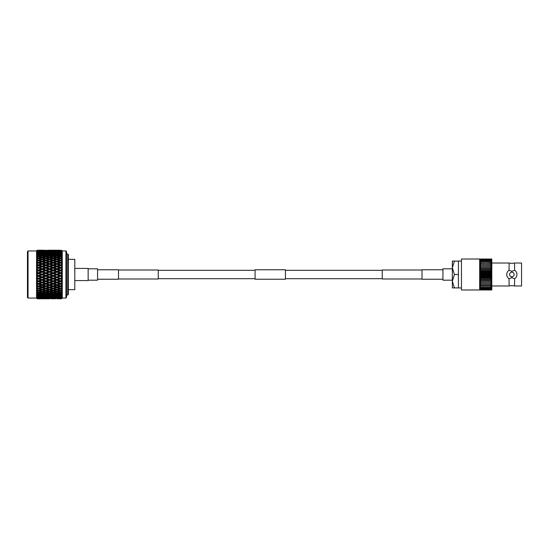 <?xml version="1.0" encoding="UTF-8"?>
<svg xmlns="http://www.w3.org/2000/svg" width="549" height="549" viewBox="0 0 549 549"><rect width="100%" height="100%" fill="white"/><g stroke="black" fill="none" stroke-linecap="round" stroke-linejoin="round"><path stroke-width="0.82" d="M382.241 270.314L285.425 270.314M255.079 270.314L158.256 270.314M382.241 278.686L285.425 278.686M255.079 278.686L158.256 278.686M422.003 270.005L382.241 270.005L382.241 278.995L422.003 278.995M452.349 268.825L442.94 268.825L442.94 280.175L452.349 280.175M118.502 278.995L158.256 278.995L158.256 270.005L118.502 270.005M88.149 280.175L97.557 280.175L97.557 268.825L88.149 268.825M255.079 279.235L255.079 269.765L285.425 269.765L285.425 279.235L255.079 279.235M97.557 279.235L118.502 279.235L118.502 269.765L97.557 269.765M442.94 279.235L422.003 279.235L422.003 269.765L442.94 269.765M74.794 268.427L88.149 268.427L88.149 280.573L74.794 280.573M68.35 259.327L74.794 259.327L74.794 289.673L68.35 289.673M28.054 298.059L27.45 297.448L27.45 251.552L28.054 250.941L28.054 298.059L36.557 298.059L37.277 298.78L36.584 298.073L37.277 298.78L40.502 298.78M65.921 250.941L66.532 251.552L66.532 297.448L65.921 298.059L65.921 250.941L62.284 250.941L62.284 298.059L65.921 298.059M67.747 253.981L68.35 254.585L68.35 294.415L67.747 295.019L67.747 253.981L66.532 253.981M61.557 274.5L61.557 275.063L62.257 275.214L61.557 275.063L62.257 275.214L61.618 275.859L60.555 275.824L60.555 275.433L58.029 274.5L60.555 273.567L61.557 273.937L61.557 274.5M58.029 274.5L56.883 274.5L62.257 276.435L61.557 276.655L62.257 276.435L61.618 275.859M58.029 277.218L60.555 276.284L61.557 276.655L61.557 277.78L62.257 277.849L61.557 277.78L62.257 277.849L61.618 278.556L62.257 277.849L60.555 278.453L56.883 277.142L62.257 279.05L61.618 278.556L62.257 279.05L61.557 279.352L62.257 279.05L61.557 279.352L61.557 280.45L60.555 280.813L56.883 279.75L60.555 280.813M59.402 281.218L56.883 282.117L54.351 281.218L56.883 280.319L59.402 281.218L62.257 280.443L61.618 281.205L62.257 281.616L61.557 281.987L62.257 281.616L61.618 281.205L62.257 280.443L61.557 280.45M58.029 282.522L60.555 281.63L61.557 281.987L61.557 283.051L60.555 283.394L56.883 282.289L60.555 283.394M59.402 283.792L56.883 284.65L54.351 283.792L56.883 282.92L59.402 283.792L62.257 282.955L61.618 283.771L62.257 284.087L61.557 284.526L62.257 284.087L61.618 283.771L62.257 282.955L61.557 283.051M61.618 283.771L60.555 283.524L62.257 284.087L61.557 284.526L61.557 285.542L62.257 285.37L60.555 285.871L56.883 284.732L60.555 285.871M61.618 286.214L62.257 285.37L61.618 286.214L62.257 286.441L60.555 285.905L62.133 286.53M61.68 286.846L62.257 286.441M58.029 287.415L60.555 286.619L61.557 286.935L61.557 287.889L60.555 288.198L56.883 287.045L59.402 286.242L56.883 287.052L56.883 287.779L59.402 288.548L56.883 289.302L54.351 288.548L56.883 287.779M61.557 289.193L61.557 290.078L60.555 290.359L58.029 289.639L60.555 288.898L61.557 289.193L62.257 288.644L61.618 288.52L62.257 287.642L61.557 287.889M61.557 291.265L61.557 292.061L60.555 292.315L58.029 291.67L60.555 290.997L61.557 291.265L62.257 290.668L61.618 290.641L62.257 289.755L61.557 290.078M61.557 293.125L61.557 293.832L60.555 294.051L58.029 293.482L61.557 293.125L62.257 292.487L61.618 292.562L62.257 291.67L61.557 292.061M62.257 294.079L61.557 294.751L62.257 294.079L61.618 294.257L62.257 293.372L61.557 293.832M58.029 295.06L60.555 294.545L61.557 294.751L61.557 295.355L60.555 295.54L56.883 294.47L56.883 295.28L59.402 295.753L56.883 296.186L54.351 295.753L56.883 295.28M61.557 296.124L61.557 296.611L60.555 296.762L58.029 296.378L61.557 296.124L62.257 295.431L61.618 295.698L62.257 294.84L61.557 295.355M61.557 297.222L60.555 297.709L58.029 297.421L61.557 297.222L62.257 296.515L61.618 296.879L62.257 296.048L61.557 296.611M61.557 298.038L58.029 298.169L61.557 298.038L62.257 296.988L61.557 297.599M61.557 298.56L58.029 298.629L61.557 298.56L62.257 297.64L61.557 298.292M62.257 298.073L61.557 298.683M58.551 298.78L61.557 298.78L62.284 298.059M62.257 294.84L61.618 295.698L60.555 295.142L60.555 295.952M62.257 293.372L61.618 294.257L60.555 293.736L60.555 294.545M62.257 291.67L61.618 292.562L60.555 292.089L60.555 292.885M62.257 289.755L61.618 290.641L60.555 290.215L60.555 290.997M62.257 287.642L61.618 288.52L60.555 288.15L60.555 288.898M28.054 250.941L36.557 250.941L36.557 298.059M36.557 250.941L37.277 250.22L41.01 250.22L37.277 250.22L36.584 251.003L37.332 250.564L36.584 251.373L37.277 250.721L36.584 251.655L37.332 251.168L36.584 252.039L37.277 251.428L36.584 252.458L37.332 252.066L36.584 252.979L37.277 252.416L36.584 253.535L37.332 253.247L36.584 254.201L37.277 253.686L36.584 254.88L37.332 254.695L36.584 255.669L37.277 255.216L36.584 256.465L37.332 256.397L36.584 257.378L37.277 256.987L36.584 258.284L37.332 258.318L36.584 259.3L37.277 258.984L37.277 259.746L36.584 260.301L37.332 260.452L36.584 261.42L37.277 261.173L37.277 261.997L36.584 262.497L37.332 262.758L36.584 263.698L37.277 263.527L37.277 264.405L36.584 264.844L37.332 265.208L36.584 266.114L37.277 266.025L37.277 266.944L36.584 267.315L37.332 267.782L36.584 268.633L37.277 268.626L37.277 269.573L36.584 269.875L37.332 270.431L36.584 271.227L37.277 271.295L37.277 272.27L36.584 272.496L37.332 273.141L36.584 273.862L37.277 274.013L37.277 274.987L36.584 275.138L37.277 275.838L36.584 276.504L37.277 276.73L37.277 277.705L36.584 277.773L37.277 278.549L36.584 279.125L37.277 279.427L37.277 280.374L36.584 280.367L37.277 281.205L36.584 281.685L37.277 282.056L37.277 282.975L36.584 282.886L37.277 283.771L36.584 284.156L37.277 284.595L37.277 285.473L36.584 285.302L37.277 286.228L36.584 286.503L37.277 287.003L37.277 287.827L36.584 287.58L37.277 288.534L36.584 288.699L37.154 289.158M39.638 288.548L42.163 287.779L44.689 288.548L42.163 289.302L38.485 288.15L38.485 288.898L37.277 289.254L37.277 290.016L36.584 289.7L37.277 290.661L36.584 290.716L37.277 291.32L37.277 292.013L36.584 291.622L37.277 292.59L36.584 292.535L37.202 293.104M36.598 294.827L37.277 295.739L36.584 295.465L37.277 296.158L37.277 296.584L36.584 296.021L37.277 297.572L36.584 296.961L37.277 297.826L36.584 297.345L37.277 298.279L36.584 297.627L37.277 298.436L36.584 297.853L37.277 298.677L36.584 297.997L37.277 298.745L36.584 298.073M39.638 292.603L42.163 291.965L44.689 292.603L42.163 293.214L38.485 292.089L38.485 292.885L37.277 293.173L37.277 293.784L36.584 293.331L37.277 295.314L36.584 294.799M37.277 274.013L38.485 273.567L41.01 274.5L38.485 275.433L37.277 274.987M43.316 274.5L45.841 273.567L48.367 274.5L45.841 275.433L42.163 274.5L56.883 279.75L56.883 280.319M50.673 274.5L53.198 273.567L55.73 274.5L53.198 275.433L49.52 274.5L56.883 277.142L56.883 277.643L59.402 278.569L56.883 279.489L54.351 278.569L56.883 277.643M36.9 289.783L36.948 288.63M62.133 262.47L60.555 263.095L56.883 261.948L60.555 263.095L60.555 262.381L58.029 261.585L56.883 261.955L59.402 262.758L56.883 263.582L54.351 262.758L56.883 261.948L56.883 261.221L54.351 260.452L56.883 259.698L59.402 260.452L56.883 261.221M56.883 298.78L61.557 298.78M60.555 298.045L60.555 298.759L59.21 298.78M43.824 298.78L49.52 298.78M50.645 298.766L55.751 298.766M56.883 297.935L56.883 298.67M53.198 298.045L53.198 298.759M38.485 298.045L38.485 298.759L37.277 298.773L47.866 298.78M55.73 298.629L50.673 298.629L55.895 298.526M59.402 298.436L54.351 298.436L59.635 298.299M56.883 297.496L56.883 298.265M53.198 297.75L53.198 298.505M49.52 297.935L49.52 298.67M45.841 298.045L45.841 298.759M44.689 298.745L39.638 298.745L44.792 298.683M48.367 298.629L43.316 298.629L48.532 298.526M52.045 298.436L46.994 298.436L52.279 298.299M55.73 298.169L50.673 298.169L56.019 297.997M59.402 297.833L54.351 297.833L59.759 297.62M58.029 297.421L57.618 297.174M56.883 296.762L56.883 297.558M54.351 297.833L54.001 297.62M53.198 297.16L53.198 297.942M49.52 297.496L49.52 298.265M45.841 297.75L45.841 298.505M42.163 297.935L42.163 298.67M37.277 298.567L41.01 298.629L37.277 298.677M44.689 298.436L39.638 298.436L44.922 298.299M48.367 298.169L43.316 298.169L48.662 297.997M52.045 297.833L46.994 297.833L52.402 297.62M55.73 297.421L50.673 297.421L56.142 297.174M59.402 296.934L54.351 296.934L59.875 296.666M58.029 296.378L57.501 296.083M56.883 295.746L56.883 296.556M54.351 296.934L53.877 296.666M53.198 296.288L53.198 297.091M50.673 297.421L50.254 297.174M49.52 296.762L49.52 297.558M46.994 297.833L46.644 297.62M45.841 297.16L45.841 297.942M42.163 297.496L42.163 298.265M38.485 297.75L38.485 298.505M37.277 298.059L41.01 298.169L37.277 298.279M44.689 297.833L39.638 297.833L45.045 297.62M48.367 297.421L43.316 297.421L48.779 297.174M52.045 296.934L46.994 296.934L52.519 296.666M55.73 296.378L53.198 296.762L50.673 296.378L56.259 296.083M59.402 295.753L60.555 295.142M54.351 295.753L53.198 295.142L53.198 295.952M50.673 296.378L50.144 296.083M49.52 295.746L49.52 296.556M46.994 296.934L46.528 296.666M45.841 296.288L45.841 297.091M43.316 297.421L42.904 297.174M42.163 296.762L42.163 297.558M39.638 297.833L39.281 297.62M38.485 297.16L38.485 297.942M37.277 297.249L41.01 297.421L37.277 297.572M44.689 296.934L39.638 296.934L45.162 296.666M48.367 296.378L45.841 296.762L43.316 296.378L48.895 296.083M52.045 295.753L49.52 296.186L46.994 295.753L49.52 295.28L52.045 295.753L53.198 295.142M55.73 295.06L53.198 295.54L50.673 295.06L53.198 294.545L55.73 295.06L56.883 294.47M59.402 294.305L56.883 294.827L54.351 294.305L56.883 293.749L59.402 294.305L60.555 293.736M58.029 293.482L56.883 292.94L56.883 293.749M54.351 294.305L53.198 293.736L53.198 294.545M50.673 295.06L49.52 294.47L49.52 295.28M46.994 295.753L45.841 295.142L45.841 295.952M43.316 296.378L42.788 296.083M42.163 295.746L42.163 296.556M39.638 296.934L39.164 296.666M38.485 296.288L38.485 297.091M41.01 297.421L41.422 297.174M37.332 297.833L37.689 297.62M37.277 296.158L41.01 296.378L37.277 296.584M44.689 295.753L42.163 296.186L39.638 295.753L42.163 295.28L44.689 295.753L45.841 295.142M48.367 295.06L45.841 295.54L43.316 295.06L45.841 294.545L48.367 295.06L49.52 294.47M52.045 294.305L49.52 294.827L46.994 294.305L49.52 293.749L52.045 294.305L53.198 293.736M55.73 293.482L53.198 294.051L50.673 293.482L53.198 292.885L55.73 293.482L56.883 292.94M59.402 292.603L56.883 293.214L54.351 292.603L56.883 291.965L59.402 292.603L60.555 292.089M58.029 291.67L56.883 291.176L56.883 291.965M54.351 292.603L53.198 292.089L53.198 292.885M50.673 293.482L49.52 292.94L49.52 293.749M46.994 294.305L45.841 293.736L45.841 294.545M43.316 295.06L42.163 294.47L42.163 295.28M39.638 295.753L38.485 295.142L38.485 295.952M41.01 296.378L41.539 296.083M37.332 296.934L37.806 296.666M37.277 294.792L41.01 295.06L37.277 295.314M44.689 294.305L42.163 294.827L39.638 294.305L42.163 293.749L44.689 294.305L45.841 293.736M48.367 293.482L45.841 294.051L43.316 293.482L45.841 292.885L48.367 293.482L49.52 292.94M52.045 292.603L49.52 293.214L46.994 292.603L49.52 291.965L52.045 292.603L53.198 292.089M55.73 291.67L53.198 292.315L50.673 291.67L53.198 290.997L55.73 291.67L56.883 291.176M59.402 290.682L56.883 291.361L54.351 290.682L56.883 289.968L59.402 290.682L60.555 290.215M58.029 289.639L56.883 289.206L56.883 289.968M54.351 290.682L53.198 290.215L53.198 290.997M50.673 291.67L49.52 291.176L49.52 291.965M46.994 292.603L45.841 292.089L45.841 292.885M43.316 293.482L42.163 292.94L42.163 293.749M39.638 294.305L38.485 293.736L38.485 294.545M41.01 295.06L42.163 294.47M37.332 295.753L38.485 295.142M37.332 294.305L38.485 293.736M38.485 292.885L41.01 293.482L38.485 294.051L37.277 293.784M48.367 291.67L45.841 292.315L43.316 291.67L45.841 290.997L48.367 291.67L49.52 291.176M52.045 290.682L49.52 291.361L46.994 290.682L49.52 289.968L52.045 290.682L53.198 290.215M55.73 289.639L53.198 290.359L50.673 289.639L53.198 288.898L55.73 289.639L56.883 289.206M59.402 288.548L60.555 288.15M54.351 288.548L53.198 288.15L53.198 288.898M50.673 289.639L49.52 289.206L49.52 289.968M46.994 290.682L45.841 290.215L45.841 290.997M43.316 291.67L42.163 291.176L42.163 291.965M44.689 292.603L45.841 292.089M41.01 293.482L42.163 292.94M37.277 291.32L38.485 290.997L41.01 291.67L38.485 292.315L37.277 292.013M44.689 290.682L42.163 291.361L39.638 290.682L42.163 289.968L44.689 290.682L45.841 290.215M48.367 289.639L45.841 290.359L43.316 289.639L45.841 288.898L48.367 289.639L49.52 289.206M52.045 288.548L49.52 289.302L46.994 288.548L49.52 287.779L52.045 288.548L53.198 288.15M55.73 287.415L53.198 288.198L50.673 287.415L53.198 286.619L55.73 287.415L56.883 287.045L56.314 286.873M57.439 286.873L54.351 286.242L56.883 285.418L59.402 286.242L60.555 285.905L60.555 286.619M54.351 283.792L56.883 284.732L56.883 285.418M54.351 286.242L56.176 286.832M50.673 285.034L53.198 284.183L55.73 285.034L53.198 285.871L49.52 284.732L53.198 285.905L53.198 286.619M50.673 287.415L49.52 287.045L49.52 287.779M46.994 288.548L45.841 288.15L45.841 288.898M43.316 289.639L42.163 289.206L42.163 289.968M39.638 290.682L38.485 290.215L38.485 290.997M41.01 291.67L42.163 291.176M37.332 292.603L38.485 292.089M38.485 288.898L41.01 289.639L38.485 290.359L37.277 290.016M48.367 287.415L45.841 288.198L43.316 287.415L45.841 286.619L48.367 287.415L49.52 287.045L48.957 286.873M52.045 286.242L49.52 287.052L46.994 286.242L49.52 285.418L52.045 286.242L53.198 285.871M50.083 286.873L49.52 287.052M54.351 281.218L56.883 282.289L56.883 282.92M55.73 285.034L56.883 284.65M50.673 282.522L53.198 281.63L55.73 282.522L53.198 283.394L49.52 282.289L53.198 283.524L53.198 284.183M46.994 283.792L49.52 282.92L52.045 283.792L49.52 284.65L45.841 283.524L49.52 284.732L49.52 285.418M46.994 286.242L48.827 286.832M43.316 285.034L45.841 284.183L48.367 285.034L45.841 285.871L42.163 284.732L45.841 285.905L45.841 286.619M43.316 287.415L42.163 287.045L42.163 287.779M44.689 288.548L45.841 288.15M41.01 289.639L42.163 289.206M37.332 290.682L38.485 290.215M37.277 287.003L38.485 286.619L41.01 287.415L38.485 288.198L37.277 287.827M42.733 286.873L39.638 286.242L42.163 285.418L44.689 286.242L41.594 286.873M55.73 282.522L56.883 282.117M50.673 279.901L53.198 278.988L55.73 279.901L53.198 280.813L49.52 279.75L53.198 281.026L53.198 281.63M52.045 283.792L53.198 283.394M46.994 281.218L49.52 280.319L52.045 281.218L49.52 282.117L45.841 281.026L49.52 282.289L49.52 282.92M48.367 285.034L49.52 284.65M43.316 282.522L45.841 281.63L48.367 282.522L45.841 283.394L42.163 282.289L45.841 283.524L45.841 284.183M44.689 286.242L45.841 285.871M39.638 283.792L42.163 282.92L44.689 283.792L42.163 284.65L38.485 283.524L42.163 284.732L42.163 285.418M39.638 286.242L41.456 286.832M36.584 285.302L38.485 285.905L38.485 286.619M41.01 287.415L42.163 287.045M37.332 288.548L38.485 288.15M37.277 284.595L38.485 284.183L41.01 285.034L38.485 285.871L37.277 285.473M59.402 278.569L60.555 278.453L60.555 278.988L61.557 279.352M54.351 278.569L53.198 278.453L53.198 278.988M55.73 279.901L56.883 279.489M52.045 281.218L53.198 280.813M46.994 278.569L49.52 277.643L52.045 278.569L49.52 279.489L45.841 278.453L49.52 279.75L49.52 280.319M48.367 282.522L49.52 282.117M43.316 279.901L45.841 278.988L48.367 279.901L45.841 280.813L42.163 279.75L45.841 281.026L45.841 281.63M44.689 283.792L45.841 283.394M39.638 281.218L42.163 280.319L44.689 281.218L42.163 282.117L38.485 281.026L42.163 282.289L42.163 282.92M41.01 285.034L42.163 284.65M36.584 282.886L38.485 283.524L38.485 284.183M37.332 286.242L38.485 285.871M37.277 282.056L38.485 281.63L41.01 282.522L38.485 283.394L37.277 282.975M55.73 277.218L53.198 278.144L50.673 277.218L53.198 276.284L56.883 277.142L54.351 275.859L56.883 274.925L59.402 275.859L56.883 276.792M54.351 273.141L56.883 272.208L59.402 273.141L56.883 274.075L53.198 273.176L56.883 274.5L56.883 274.925M59.402 275.859L60.555 275.824L60.555 276.284M54.351 275.859L53.198 275.824L53.198 276.284M50.673 277.218L49.52 277.142L49.52 277.643M52.045 278.569L53.198 278.144M48.367 279.901L49.52 279.489M43.316 277.218L45.841 276.284L48.367 277.218L45.841 278.144L42.163 277.142L45.841 278.453L45.841 278.988M44.689 281.218L45.841 280.813M39.638 278.569L42.163 277.643L44.689 278.569L42.163 279.489L38.485 278.453L42.163 279.75L42.163 280.319M41.01 282.522L42.163 282.117M36.584 280.367L38.485 281.026L38.485 281.63M37.332 283.792L38.485 283.394M37.277 279.427L38.485 278.988L41.01 279.901L38.485 280.813L37.277 280.374M52.045 275.859L49.52 276.792L46.994 275.859L49.52 274.925L52.045 275.859L53.198 275.824L53.198 275.433M58.029 271.782L56.883 271.858L60.555 273.176L60.555 272.716L58.029 271.782L60.555 270.856L61.557 271.22L61.557 272.345L60.555 272.716M54.351 270.431L56.883 269.511L59.402 270.431L56.883 271.357L54.351 270.431L53.198 270.547L56.883 272.208M59.402 273.141L62.257 273.786L61.557 273.937L62.257 273.786L61.618 273.141L62.257 272.565L61.557 272.345L62.257 272.565L60.555 273.567M55.73 274.5L56.883 274.5L56.883 274.075M50.673 271.782L53.198 270.856L55.73 271.782L53.198 272.716L49.52 271.858L53.198 273.176L53.198 273.567M46.994 273.141L49.52 272.208L52.045 273.141L49.52 274.075L45.841 273.176L49.52 274.5L49.52 274.925M46.994 275.859L45.841 275.824L45.841 276.284M48.367 277.218L49.52 276.792M44.689 278.569L45.841 278.144M39.638 275.859L42.163 274.925L44.689 275.859L42.163 276.792L38.485 275.824L42.163 277.142L42.163 277.643M41.01 279.901L42.163 279.489M36.584 277.773L38.485 278.453L38.485 278.988M37.332 281.218L38.485 280.813M37.277 276.73L38.485 276.284L41.01 277.218L38.485 278.144L37.277 277.705M58.029 269.099L56.883 269.25L60.555 270.547L60.555 270.012L58.029 269.099L60.555 268.187L61.557 268.55L61.557 269.648L60.555 270.012M54.351 267.782L56.883 266.883L59.402 267.782L56.883 268.681L54.351 267.782L53.198 267.974L56.883 269.511M59.402 270.431L61.557 271.22M55.73 271.782L56.883 271.858L56.883 271.357M50.673 269.099L53.198 268.187L55.73 269.099L53.198 270.012L50.673 269.099L49.52 269.25L53.198 270.856M52.045 273.141L53.198 273.176L53.198 272.716M46.994 270.431L49.52 269.511L52.045 270.431L49.52 271.357L46.994 270.431L45.841 270.547L49.52 272.208M48.367 274.5L49.52 274.5L49.52 274.075M43.316 271.782L45.841 270.856L48.367 271.782L45.841 272.716L42.163 271.858L45.841 273.176L45.841 273.567M44.689 275.859L45.841 275.824L45.841 275.433M39.638 273.141L42.163 272.208L44.689 273.141L42.163 274.075L38.485 273.176L42.163 274.5L42.163 274.925M41.01 277.218L42.163 276.792M36.584 275.138L38.485 275.824L38.485 276.284M37.332 278.569L38.485 278.144M58.029 266.478L56.883 266.711L60.555 267.974L60.555 267.37L58.029 266.478L60.555 265.606L61.557 265.949L61.557 267.013L60.555 267.37M54.351 265.208L56.883 264.35L59.402 265.208L56.883 266.08L54.351 265.208L53.198 265.476L56.883 266.883M59.402 267.782L62.257 268.557L61.557 268.55L62.257 268.557L61.618 267.795L62.257 268.557M55.73 269.099L56.883 269.25L56.883 268.681M50.673 266.478L53.198 265.606L55.73 266.478L53.198 267.37L50.673 266.478L49.52 266.711L53.198 268.187M52.045 270.431L53.198 270.547L53.198 270.012M46.994 267.782L49.52 266.883L52.045 267.782L49.52 268.681L46.994 267.782L45.841 267.974L49.52 269.511M48.367 271.782L49.52 271.858L49.52 271.357M43.316 269.099L45.841 268.187L48.367 269.099L45.841 270.012L43.316 269.099L42.163 269.25L45.841 270.856M44.689 273.141L45.841 273.176L45.841 272.716M39.638 270.431L42.163 269.511L44.689 270.431L42.163 271.357L39.638 270.431L38.485 270.547L42.163 272.208M41.01 274.5L42.163 274.5L42.163 274.075M36.584 272.496L38.485 273.567M37.332 275.859L38.485 275.824L38.485 275.433M37.277 271.295L38.485 270.856L41.01 271.782L38.485 272.716L37.277 272.27M58.029 263.966L56.883 264.268L60.555 265.476L60.555 264.817L58.029 263.966L60.555 263.129L61.557 263.458L61.557 264.474L60.555 264.817M54.351 262.758L53.198 263.095L56.883 264.35M59.402 265.208L62.257 266.045L61.618 265.229L62.257 266.045L61.557 265.949M55.73 266.478L56.883 266.711L56.883 266.08M50.673 263.966L53.198 263.129L55.73 263.966L53.198 264.817L50.673 263.966L49.52 264.268L53.198 265.606M52.045 267.782L53.198 267.974L53.198 267.37M46.994 265.208L49.52 264.35L52.045 265.208L49.52 266.08L46.994 265.208L45.841 265.476L49.52 266.883M48.367 269.099L49.52 269.25L49.52 268.681M43.316 266.478L45.841 265.606L48.367 266.478L45.841 267.37L43.316 266.478L42.163 266.711L45.841 268.187M44.689 270.431L45.841 270.547L45.841 270.012M39.638 267.782L42.163 266.883L44.689 267.782L42.163 268.681L39.638 267.782L38.485 267.974L42.163 269.511M41.01 271.782L42.163 271.858L42.163 271.357M36.584 269.875L38.485 270.856M37.332 273.141L38.485 273.176L38.485 272.716M37.277 268.626L38.485 268.187L41.01 269.099L38.485 270.012L37.277 269.573M50.083 262.127L53.198 263.095L56.883 261.948L55.73 261.585L53.198 262.381L50.673 261.585L53.198 260.802L55.73 261.585M57.439 262.127L62.257 263.63L61.557 263.458L62.257 263.63L61.618 262.786L62.257 263.63M55.73 263.966L56.883 264.268L56.883 263.582M52.045 262.758L49.52 263.582L46.994 262.758L49.52 261.948L53.198 263.129M52.045 265.208L53.198 265.476L53.198 264.817M46.994 262.758L45.841 263.095L49.52 264.35M48.367 266.478L49.52 266.711L49.52 266.08M43.316 263.966L45.841 263.129L48.367 263.966L45.841 264.817L43.316 263.966L42.163 264.268L45.841 265.606M44.689 267.782L45.841 267.974L45.841 267.37M39.638 265.208L42.163 264.35L44.689 265.208L42.163 266.08L39.638 265.208L38.485 265.476L42.163 266.883M41.01 269.099L42.163 269.25L42.163 268.681M36.584 267.315L38.485 268.187M37.332 270.431L38.485 270.547L38.485 270.012M37.277 266.025L38.485 265.606L41.01 266.478L38.485 267.37L37.277 266.944M42.733 262.127L45.841 263.095L49.52 261.948L50.22 262.168M59.402 260.452L60.555 260.85L60.555 260.102L58.029 259.361L56.883 259.794L56.883 259.032L54.351 258.318L56.883 257.639L59.402 258.318L56.883 259.032M54.351 260.452L53.198 260.85L53.198 260.102L50.673 259.361L53.198 258.641L55.73 259.361L53.198 260.102M50.673 261.585L49.52 261.955L49.52 261.221L46.994 260.452L49.52 259.698L52.045 260.452L49.52 261.221M48.367 263.966L49.52 264.268L53.198 263.095L53.198 262.381M44.689 265.208L45.841 265.476L49.52 264.268L49.52 263.582M44.689 262.758L42.163 263.582L39.638 262.758L42.163 261.948L45.841 263.129M41.01 266.478L42.163 266.711L45.841 265.476L45.841 264.817M39.638 262.758L38.485 263.095L42.163 264.35M37.332 267.782L38.485 267.974L42.163 266.711L42.163 266.08M36.584 264.844L38.485 265.606M36.584 268.633L38.485 267.974L38.485 267.37M37.277 263.527L38.485 263.129L41.01 263.966L38.485 264.817L37.277 264.405M36.584 262.497L38.485 263.095L42.163 261.948L42.87 262.168M48.367 261.585L45.841 262.381L43.316 261.585L45.841 260.802L49.52 261.955M59.402 258.318L60.555 258.785L60.555 258.003L58.029 257.33L56.883 257.824L56.883 257.035L54.351 256.397L56.883 255.786L59.402 256.397L56.883 257.035M54.351 258.318L53.198 258.785L53.198 258.003L50.673 257.33L53.198 256.685L55.73 257.33L53.198 258.003M55.73 259.361L56.883 259.794M50.673 259.361L49.52 259.794L49.52 259.032L46.994 258.318L49.52 257.639L52.045 258.318L49.52 259.032M52.045 260.452L53.198 260.85M46.994 260.452L45.841 260.85L45.841 260.102L43.316 259.361L45.841 258.641L48.367 259.361L45.841 260.102M43.316 261.585L42.163 261.955L42.163 261.221L39.638 260.452L42.163 259.698L44.689 260.452L42.163 261.221M41.01 263.966L42.163 264.268L45.841 263.095L45.841 262.381M37.332 265.208L38.485 265.476L42.163 264.268L42.163 263.582M37.332 262.758L38.485 263.129M36.584 266.114L38.485 265.476L38.485 264.817M37.277 261.173L38.485 260.802L41.01 261.585L38.485 262.381L37.277 261.997M59.402 256.397L60.555 256.911L60.555 256.115L58.029 255.518L56.883 256.06L56.883 255.251L54.351 254.695L56.883 254.173L59.402 254.695L56.883 255.251M54.351 256.397L53.198 256.911L53.198 256.115L50.673 255.518L53.198 254.949L55.73 255.518L53.198 256.115M55.73 257.33L56.883 257.824M50.673 257.33L49.52 257.824L49.52 257.035L46.994 256.397L49.52 255.786L52.045 256.397L49.52 257.035M52.045 258.318L53.198 258.785M46.994 258.318L45.841 258.785L45.841 258.003L43.316 257.33L45.841 256.685L48.367 257.33L45.841 258.003M48.367 259.361L49.52 259.794M43.316 259.361L42.163 259.794L42.163 259.032L39.638 258.318L42.163 257.639L44.689 258.318L42.163 259.032M44.689 260.452L45.841 260.85M39.638 260.452L38.485 260.85L38.485 260.102L37.277 259.746M41.01 261.585L42.163 261.955M36.584 263.698L38.485 263.095L38.485 262.381M37.277 258.984L38.485 258.641L41.01 259.361L38.485 260.102M59.402 254.695L60.555 255.264L60.555 254.455L58.029 253.94L56.883 254.53L56.883 253.72L54.351 253.247L56.883 252.814L59.402 253.247L56.883 253.72M54.351 254.695L53.198 255.264L53.198 254.455L50.673 253.94L53.198 253.46L55.73 253.94L53.198 254.455M55.73 255.518L56.883 256.06M50.673 255.518L49.52 256.06L49.52 255.251L46.994 254.695L49.52 254.173L52.045 254.695L49.52 255.251M52.045 256.397L53.198 256.911M46.994 256.397L45.841 256.911L45.841 256.115L43.316 255.518L45.841 254.949L48.367 255.518L45.841 256.115M48.367 257.33L49.52 257.824M43.316 257.33L42.163 257.824L42.163 257.035L39.638 256.397L42.163 255.786L44.689 256.397L42.163 257.035M44.689 258.318L45.841 258.785M39.638 258.318L38.485 258.785L38.485 258.003L37.277 257.68M41.01 259.361L42.163 259.794M37.332 260.452L38.485 260.85M37.277 256.987L38.485 256.685L41.01 257.33L38.485 258.003M59.402 253.247L60.555 253.858L60.555 253.048L57.501 252.917M54.351 253.247L53.198 253.858L53.198 253.048L50.673 252.622L53.198 252.238L55.73 252.622L53.198 253.048M55.73 253.94L56.883 254.53M50.673 253.94L49.52 254.53L49.52 253.72L46.994 253.247L49.52 252.814L52.045 253.247L49.52 253.72M52.045 254.695L53.198 255.264M46.994 254.695L45.841 255.264L45.841 254.455L43.316 253.94L45.841 253.46L48.367 253.94L45.841 254.455M48.367 255.518L49.52 256.06M43.316 255.518L42.163 256.06L42.163 255.251L39.638 254.695L42.163 254.173L44.689 254.695L42.163 255.251M44.689 256.397L45.841 256.911M39.638 256.397L38.485 256.911L38.485 256.115L37.202 255.896M41.01 257.33L42.163 257.824M37.332 258.318L38.485 258.785M37.277 255.216L38.485 254.949L41.01 255.518L38.485 256.115M59.402 252.066L56.883 252.444L54.351 252.066L56.883 251.73L59.875 252.334M60.555 252.712L60.555 251.909L57.618 251.826M54.351 252.066L53.877 252.334M56.883 253.254L56.883 252.444M55.73 252.622L56.259 252.917M50.673 252.622L50.144 252.917M52.045 253.247L53.198 253.858M46.994 253.247L45.841 253.858L45.841 253.048L43.316 252.622L45.841 252.238L48.367 252.622L45.841 253.048M48.367 253.94L49.52 254.53M43.316 253.94L42.163 254.53L42.163 253.72L39.638 253.247L42.163 252.814L44.689 253.247L42.163 253.72M44.689 254.695L45.841 255.264M39.638 254.695L38.485 255.264L38.485 254.455L37.277 254.208M41.01 255.518L42.163 256.06M37.332 256.397L38.485 256.911M37.277 253.686L41.01 253.94L38.485 254.455M52.045 252.066L49.52 252.444L46.994 252.066L49.52 251.73L52.519 252.334M55.73 251.579L50.673 251.579L53.198 251.291L56.142 251.826M59.402 251.168L54.351 251.168L59.759 251.38M60.555 251.84L60.555 251.058L57.741 251.003M54.351 251.168L54.001 251.38M56.883 252.238L56.883 251.442M50.673 251.579L50.254 251.826M53.198 252.712L53.198 251.909M46.994 252.066L46.528 252.334M49.52 253.254L49.52 252.444M48.367 252.622L48.895 252.917M43.316 252.622L42.788 252.917M44.689 253.247L45.841 253.858M39.638 253.247L38.485 253.858L38.485 253.048L37.277 252.842L36.584 253.535M41.01 253.94L42.163 254.53M37.332 254.695L38.485 255.264M37.277 252.416L41.01 252.622L38.485 253.048M44.689 252.066L42.163 252.444L39.638 252.066L42.163 251.73L45.162 252.334M48.367 251.579L43.316 251.579L45.841 251.291L48.779 251.826M52.045 251.168L46.994 251.168L52.402 251.38M55.73 250.831L50.673 250.831L56.019 251.003M59.402 250.564L54.351 250.564L59.635 250.701M60.555 251.25L60.555 250.495L57.865 250.474M56.883 251.504L56.883 250.735M53.198 251.84L53.198 251.058M46.994 251.168L46.644 251.38M49.52 252.238L49.52 251.442M43.316 251.579L42.904 251.826M45.841 252.712L45.841 251.909M39.638 252.066L39.164 252.334M42.163 253.254L42.163 252.444M41.01 252.622L41.539 252.917M37.332 253.247L38.485 253.858M37.277 251.428L41.01 251.579L37.277 251.751M44.689 251.168L39.638 251.168L45.045 251.38M48.367 250.831L43.316 250.831L48.662 251.003M52.045 250.564L46.994 250.564L52.279 250.701M55.73 250.371L50.673 250.371L55.895 250.474M59.402 250.255L54.351 250.255L59.498 250.317M60.555 250.955L60.555 250.241L50.645 250.234M56.883 251.065L56.883 250.33M53.198 251.25L53.198 250.495M49.52 251.504L49.52 250.735M45.841 251.84L45.841 251.058M39.638 251.168L39.281 251.38M42.163 252.238L42.163 251.442M41.01 251.579L41.422 251.826M38.485 252.712L38.485 251.909M37.332 252.066L37.806 252.334M37.277 250.721L41.01 250.831L37.277 250.941L36.584 251.655M44.689 250.564L39.638 250.564L44.922 250.701M48.367 250.371L43.316 250.371L48.532 250.474M52.045 250.255L46.994 250.255L52.141 250.317M53.198 250.955L53.198 250.241M49.52 251.065L49.52 250.33M45.841 251.25L45.841 250.495M42.163 251.504L42.163 250.735M38.485 251.84L38.485 251.058M37.332 251.168L37.689 251.38M37.277 250.323L41.01 250.371L37.277 250.433M44.689 250.255L39.638 250.255L44.792 250.317M43.316 250.22L41.01 250.22M49.52 250.22L48.367 250.22M45.841 250.955L45.841 250.241M42.163 251.065L42.163 250.33M38.485 251.25L38.485 250.495M36.584 250.927L37.277 250.262M37.277 250.227L38.485 250.241L38.485 250.955M58.029 285.034L60.555 284.183L61.557 284.526M58.029 279.901L60.555 278.988M61.557 277.78L60.555 278.144M61.557 275.063L60.555 275.433M58.029 261.585L60.555 260.802L61.557 261.111L61.557 262.065L60.555 262.381M58.029 259.361L60.555 258.641L61.557 258.922L61.557 259.807L60.555 260.102M58.029 257.33L60.555 256.685L61.557 256.939L61.557 257.735L60.555 258.003M58.029 255.518L61.557 255.168L61.557 255.875L60.555 256.115M58.029 253.94L61.557 253.645L61.557 254.249L60.555 254.455M58.029 252.622L61.557 252.389L61.557 252.876L60.555 253.048M58.029 251.579L61.557 251.401L60.555 251.909M58.029 250.831L61.557 250.708L60.555 251.058M58.029 250.371L60.555 250.495M58.029 250.22L60.555 250.241M62.257 271.151L61.618 270.444L60.555 270.547L62.257 269.95L61.618 270.444L62.257 269.95L61.557 269.648M61.618 267.795L60.555 267.974L62.257 267.384L61.618 267.795L62.257 267.384L61.557 267.013M61.618 265.229L60.555 265.476L62.257 264.913L61.618 265.229L62.257 264.913L61.557 264.474M60.555 260.85L61.618 260.48L62.257 261.358L61.618 260.48L62.257 260.356L61.557 259.807M60.555 258.785L61.618 258.359L62.257 259.245L61.618 258.359L62.257 258.332L61.66 257.817M60.555 256.911L61.618 256.438L62.257 257.33L61.632 255.944M61.557 251.778L62.257 252.485L61.557 251.778M62.092 250.989L61.557 250.44M61.557 250.227L62.257 250.927L61.557 250.227M61.557 250.317L62.257 250.927M61.557 250.708L62.257 251.154M61.557 251.401L62.257 252.012L61.557 250.962M61.557 252.389L62.257 252.952L61.618 252.121L62.257 252.485M61.557 253.645L62.257 254.16L61.557 252.876M61.557 255.168L62.257 255.628L61.557 254.249M61.557 256.939L62.257 257.33M61.557 258.922L62.257 259.245M61.557 261.111L62.257 261.358M61.618 262.786L62.257 262.559L61.557 262.065M61.618 252.121L61.234 252.334M61.618 253.302L60.555 253.858M61.618 254.743L60.555 255.264M36.584 271.227L60.555 263.129M36.584 273.862L60.555 265.606M36.584 276.504L60.555 268.187M36.584 279.125L60.555 270.856M61.618 273.141L36.584 281.685M61.618 278.556L60.555 278.453L36.584 286.503M61.618 281.205L60.555 281.026L62.257 281.616M42.87 286.832L60.555 281.026L60.555 281.63M50.22 286.832L60.555 283.524L60.555 284.183M61.618 296.879L61.234 296.666M60.555 296.288L60.555 297.091M60.555 297.16L60.555 297.942M60.555 297.75L60.555 298.505M60.555 263.095L62.257 262.559M36.584 284.156L62.257 275.214M57.576 286.832L62.257 285.37M514.639 270.245C516.108 271.254 516.877 272.675 516.938 274.5A5.099 5.099 0 0 0 514.639 270.245L514.53 263.026L511.84 263.39L509.143 263.026L509.033 270.245C507.571 271.254 506.802 272.668 506.741 274.5C506.802 276.325 507.564 277.746 509.033 278.755L509.143 285.974L511.84 285.61L514.53 285.974L514.639 278.755A5.099 5.099 0 0 0 515.586 277.952M514.53 270.245L511.84 271.35L509.143 270.245M509.143 278.755L511.84 277.65L514.53 278.755M514.111 274.5A2.278 2.278 0 0 0 511.84 272.222A2.278 2.278 0 0 0 509.561 274.5A2.278 2.278 0 0 0 511.84 276.778A2.278 2.278 0 0 0 514.111 274.5M479.668 289.982L480.039 289.982L479.668 288.994L480.533 289.982L479.668 289.563L479.668 289.982L461.455 289.982L461.455 259.018L480.039 259.018L479.668 259.437L480.533 259.018L479.668 260.006L479.668 259.018M458.422 287.902L458.422 274.5L454.428 274.5L452.349 281.205L454.428 287.902L461.455 287.978M514.53 285.974L521.55 285.974L521.55 263.026L514.53 263.026M516.781 275.763A5.099 5.099 0 0 0 516.938 274.5C516.87 276.332 516.108 277.746 514.639 278.755M479.668 274.5L479.668 273.779L480.883 274.418L479.668 275.221L479.668 274.5M490.593 274.582L491.808 273.779L491.808 289.982L491.437 289.982L491.808 289.563L490.943 289.982L491.808 288.994L490.593 289.776L480.883 289.776L479.668 288.994L479.668 275.221L480.883 275.969L490.593 275.969L491.808 275.221L490.593 274.582L480.883 274.582M480.883 274.418L490.593 274.418M454.428 261.098L452.349 267.795L452.349 261.098L458.422 261.098L458.422 274.5M454.428 287.902L452.349 287.902L452.349 267.795L454.428 274.5M491.231 259.018L491.808 260.006L490.943 259.018L491.808 259.018L491.808 259.437L491.437 259.018M491.808 260.006L491.808 273.779L490.593 273.031L480.883 273.031L479.668 273.779L479.668 260.006L480.883 259.224L490.593 259.224L491.808 260.006M480.533 259.018L490.943 259.018M490.943 289.982L480.533 289.982M490.593 289.776L491.808 288.307L490.593 288.987L480.883 288.987L479.668 288.307L480.883 289.694L490.593 289.694M490.593 288.987L491.808 287.511L490.593 288.074L480.883 288.074L479.668 287.511L480.883 288.891L490.593 288.891M490.593 288.074L491.808 286.612L490.593 287.058L480.883 287.058L479.668 286.612L480.883 287.971L490.593 287.971M490.593 287.058L491.808 285.617L479.668 285.617L480.883 286.949L490.593 286.949M490.593 285.947L491.808 284.526L479.668 284.526L480.883 285.816L490.593 285.816M490.593 284.739L491.808 283.359L479.668 283.359L480.883 284.602L490.593 284.602M490.593 283.442L491.808 282.124L479.668 282.124L480.883 283.305L490.593 283.305M490.593 282.083L491.808 280.82L490.593 280.656L479.668 280.82L480.883 281.932L490.593 281.932M490.593 280.656L491.808 279.468L490.593 279.18L479.668 279.468L480.883 280.498L490.593 280.498M490.593 279.18L491.808 278.082L490.593 277.67L480.883 277.67L479.668 278.082L480.883 279.022L490.593 279.022M490.593 277.67L491.808 276.662L490.593 276.133L480.883 276.133L479.668 276.662L480.883 277.506L490.593 277.506M490.593 273.031L491.808 272.338L490.593 271.494L480.883 271.494L479.668 272.338L480.883 272.867L490.593 272.867M490.593 271.494L491.808 270.918L490.593 269.978L480.883 269.978L479.668 270.918L480.883 271.33L490.593 271.33M490.593 269.978L491.808 269.532L490.593 268.502L480.883 268.502L479.668 269.532L490.593 269.82M490.593 268.502L491.808 268.18L490.593 267.068L480.883 267.068L479.668 268.18L490.593 268.344M490.593 267.068L491.808 266.876L490.593 265.695L480.883 265.695L479.668 266.876L490.593 266.917M490.593 265.695L491.808 265.641L490.593 264.398L480.883 264.398L479.668 265.641L490.593 265.558M490.593 264.398L491.808 264.474L490.593 263.184L480.883 263.184L479.668 264.474L490.593 264.261M490.593 263.184L491.808 263.383L490.593 262.051L480.883 262.051L479.668 263.383L490.593 263.053M490.593 262.051L491.808 262.388L490.593 261.029L480.883 261.029L479.668 262.388L480.883 261.942L490.593 261.942M490.593 261.029L491.808 261.489L490.593 260.109L480.883 260.109L479.668 261.489L480.883 260.926L490.593 260.926M490.593 260.109L491.808 260.693L490.593 259.306L480.883 259.306L479.668 260.693L480.883 260.013L490.593 260.013M458.422 261.098L461.455 261.022M491.808 266.876L479.668 266.876M491.808 268.18L479.668 268.18M491.808 269.532L479.668 269.532M491.808 270.918L479.668 270.918M491.808 272.338L479.668 272.338M491.808 273.779L479.668 273.779M491.808 275.221L479.668 275.221M491.808 276.662L479.668 276.662M491.808 278.082L479.668 278.082M491.808 279.468L479.668 279.468M491.808 280.82L479.668 280.82M491.808 282.124L479.668 282.124M66.532 295.019L67.747 295.019M50.673 250.22L55.73 250.22M62.284 250.941L61.557 250.22M509.143 285.974L491.808 285.974M509.143 263.026L491.808 263.026"/></g></svg>
